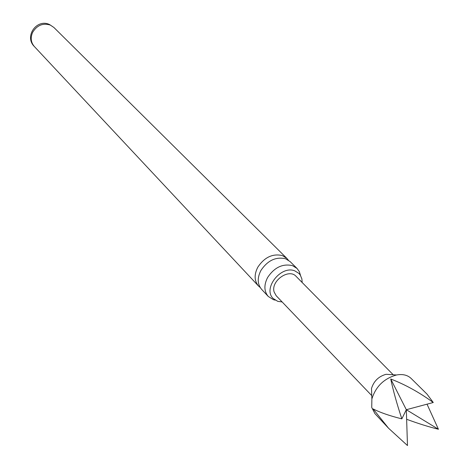 <?xml version="1.0" encoding="UTF-8"?>
<svg xmlns="http://www.w3.org/2000/svg" width="469" height="469" viewBox="0 0 469 469"><rect width="100%" height="100%" fill="white"/><g stroke="black" fill="none" stroke-linecap="round" stroke-linejoin="round"><path stroke-width="0.7" d="M268.25 296.437L261.585 289.314C257.375 284.237 257.141 277.982 260.875 270.537C267.559 260.5 275.778 256.572 285.527 258.747L290.118 261.585L297.047 268.456L292.439 265.612C282.625 263.449 274.342 267.424 267.588 277.542C263.807 285.046 264.029 291.343 268.25 296.437L273.404 299.673L275.156 300.125M401.839 418.864L406.324 409.713L407.479 445.55L388.531 428.209L373.125 408.927C380.265 412.573 389.839 415.886 401.839 418.864C396.915 403.967 393.215 390.677 390.736 378.999C405.175 384.557 419.35 392.389 433.262 402.502L427.025 394.136L411.102 378.413C407.502 375.018 402.654 373.875 396.551 374.977L386.093 374.291C378.659 376.373 373.793 381.104 371.495 388.473L371.724 394.622M396.551 374.977C384.005 378.518 375.78 386.509 371.882 398.949L371.729 407.438L374.901 413.594L388.531 428.209M371.759 395.619L276.194 295.728L274.136 291.982C270.572 281.037 288.933 268.034 296.109 276.376L393.221 374.76M288.347 260.148L286.893 258.396L282.315 255.558C272.595 253.377 264.405 257.288 257.757 267.277C254.04 274.699 254.286 280.937 258.483 286.002L260.195 287.503M282.162 301.966L277.724 301.333L273.151 298.466C262.54 288.605 280.902 265.102 294.784 270.853L298.929 273.409L300.23 274.981L301.866 278.821L302.171 282.52M300.535 275.461L299.316 271.61L297.047 268.456M427.03 404.172L438.427 429.258C428.807 426.884 418.207 423.56 406.635 419.28M438.427 429.258L406.324 409.713L390.736 378.999M406.324 409.713L433.262 402.502M286.893 258.396L53.882 27.46L50.271 25.056C42.867 22.834 36.987 25.267 32.637 32.355C30.309 37.696 30.866 42.403 34.307 46.478L258.483 286.002M371.495 388.473L371.882 398.949M53.882 27.46L49.591 24.564C36.717 18.285 24.019 36.512 34.307 46.478"/></g></svg>
